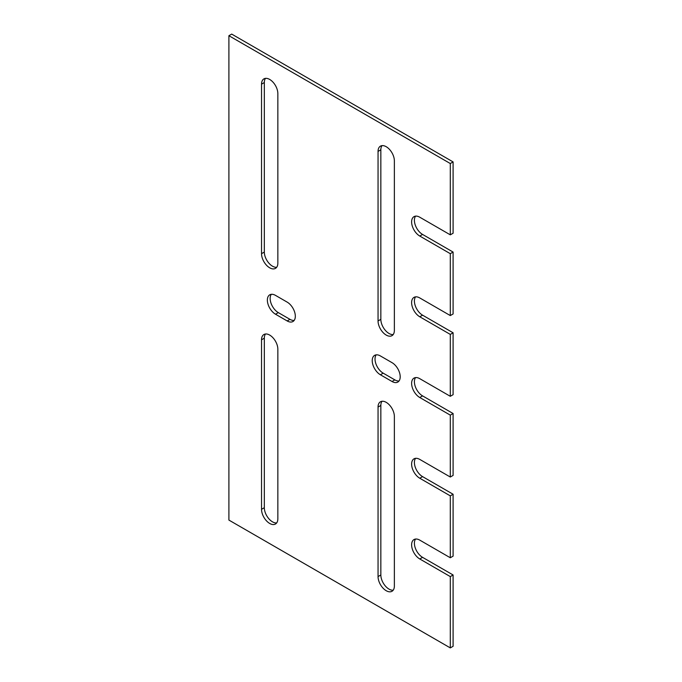 <?xml version="1.0" encoding="UTF-8"?>
<svg xmlns="http://www.w3.org/2000/svg" width="682" height="682" viewBox="0 0 682 682"><rect width="100%" height="100%" fill="white"/><g stroke="black" fill="none" stroke-linecap="round" stroke-linejoin="round"><path stroke-width="1.02" d="M415.568 458.321A11.534 6.658 -120 0 0 415.466 467.75A11.534 6.658 -120 0 0 422.567 476.624L453.095 494.245L453.095 556.137L450.299 557.757L419.771 540.127A11.534 6.658 -120 0 0 414 539.556A11.534 6.658 -120 0 0 412.235 548.797A11.534 6.658 -120 0 0 419.771 558.967L450.299 576.588L450.299 647.9L228.905 520.085L228.905 35.711L450.299 163.535L450.299 234.838L419.771 217.217A11.534 6.658 -120 0 0 414 216.646A11.534 6.658 -120 0 0 412.235 225.887A11.534 6.658 -120 0 0 419.771 236.049L450.299 253.678L450.299 315.57L419.771 297.94A11.534 6.658 -120 0 0 414 297.369A11.534 6.658 -120 0 0 412.235 306.619A11.534 6.658 -120 0 0 419.771 316.78L450.299 334.41L450.299 396.302L419.771 378.672A11.534 6.658 -120 0 0 414 378.101A11.534 6.658 -120 0 0 412.235 387.342A11.534 6.658 -120 0 0 419.771 397.512L450.299 415.133L450.299 477.025L419.771 459.404A11.534 6.658 -120 0 0 414 458.833A11.534 6.658 -120 0 0 412.235 468.074A11.534 6.658 -120 0 0 419.771 478.235L450.299 495.865L450.299 557.757M453.095 494.245L450.299 495.865M415.568 377.589A11.534 6.658 -120 0 0 415.466 387.018A11.534 6.658 -120 0 0 422.567 395.892L453.095 413.522L453.095 475.414L450.299 477.025M453.095 413.522L450.299 415.133M228.905 35.711L231.701 34.1L453.095 161.915L453.095 233.227L450.299 234.838M453.095 161.915L450.299 163.535M415.568 216.134A11.534 6.658 -120 0 0 415.466 225.563A11.534 6.658 -120 0 0 422.567 234.438L453.095 252.067L450.299 253.678M453.095 252.067L453.095 313.959L450.299 315.57M415.568 296.866A11.534 6.658 -120 0 0 415.466 306.286A11.534 6.658 -120 0 0 422.567 315.169L453.095 332.79L450.299 334.41M453.095 332.79L453.095 394.682L450.299 396.302M287.165 302.117L275.519 295.391A11.534 6.658 -120 0 0 269.748 294.82A11.534 6.658 -120 0 0 267.983 304.061A11.534 6.658 -120 0 0 275.519 314.223L287.165 320.949A11.534 6.658 -120 0 0 292.936 321.52A11.534 6.658 -120 0 0 294.701 312.279A11.534 6.658 -120 0 0 287.165 302.117M380.385 374.768L392.039 381.502A11.534 6.658 -120 0 0 397.802 382.073A11.534 6.658 -120 0 0 399.575 372.824A11.534 6.658 -120 0 0 392.039 362.662L380.385 355.936A11.534 6.658 -120 0 0 374.614 355.365A11.534 6.658 -120 0 0 372.849 364.606A11.534 6.658 -120 0 0 380.385 374.768L383.182 373.156L394.835 379.883A11.534 6.658 -120 0 0 399.03 380.965M378.05 407.06L378.05 576.588A11.534 6.658 -120 0 0 383.088 588.199A11.534 6.658 -120 0 0 391.98 591.285A11.534 6.658 -120 0 0 394.367 586.009L394.367 416.48A11.534 6.658 -120 0 0 389.328 404.869A11.534 6.658 -120 0 0 380.445 401.783A11.534 6.658 -120 0 0 378.05 407.06L380.846 405.449L380.846 574.977A11.534 6.658 -120 0 0 384.989 585.565A11.534 6.658 -120 0 0 393.207 590.186M261.53 339.789L261.53 509.318A11.534 6.658 -120 0 0 266.568 520.929A11.534 6.658 -120 0 0 275.46 524.015A11.534 6.658 -120 0 0 277.847 518.738L277.847 349.21A11.534 6.658 -120 0 0 272.809 337.599A11.534 6.658 -120 0 0 263.925 334.512A11.534 6.658 -120 0 0 261.53 339.789L264.326 338.178L264.326 507.706A11.534 6.658 -120 0 0 268.469 518.286A11.534 6.658 -120 0 0 276.687 522.915M261.53 84.15L261.53 253.678A11.534 6.658 -120 0 0 266.568 265.289A11.534 6.658 -120 0 0 275.46 268.376A11.534 6.658 -120 0 0 277.847 263.099L277.847 93.57A11.534 6.658 -120 0 0 272.809 81.959A11.534 6.658 -120 0 0 263.925 78.873A11.534 6.658 -120 0 0 261.53 84.15L264.326 82.539L264.326 252.067A11.534 6.658 -120 0 0 268.469 262.647A11.534 6.658 -120 0 0 276.687 267.276M394.367 330.369L394.367 160.841A11.534 6.658 -120 0 0 389.328 149.23A11.534 6.658 -120 0 0 380.445 146.144A11.534 6.658 -120 0 0 378.05 151.421L378.05 320.949A11.534 6.658 -120 0 0 383.088 332.56A11.534 6.658 -120 0 0 391.98 335.655A11.534 6.658 -120 0 0 394.367 330.369M415.568 539.044A11.534 6.658 -120 0 0 415.466 548.473A11.534 6.658 -120 0 0 422.567 557.347L453.095 574.977L450.299 576.588M453.095 574.977L453.095 646.289L450.299 647.9M271.317 294.309A11.534 6.658 -120 0 0 271.214 303.737A11.534 6.658 -120 0 0 278.316 312.612L289.961 319.338A11.534 6.658 -120 0 0 294.164 320.421M376.183 354.853A11.534 6.658 -120 0 0 376.08 364.282A11.534 6.658 -120 0 0 383.182 373.156M382.014 401.272A11.534 6.658 -120 0 0 380.846 405.449M265.494 334.001A11.534 6.658 -120 0 0 264.326 338.178M265.494 78.362A11.534 6.658 -120 0 0 264.326 82.539M382.014 145.633A11.534 6.658 -120 0 0 380.846 149.81L380.846 319.338A11.534 6.658 -120 0 0 384.989 329.926A11.534 6.658 -120 0 0 393.207 334.547M422.567 395.892L419.771 397.512M380.846 319.338L378.05 320.949M380.846 149.81L378.05 151.421M264.326 252.067L261.53 253.678M264.326 507.706L261.53 509.318M380.846 574.977L378.05 576.588M394.835 379.883L392.039 381.502M289.961 319.338L287.165 320.949M278.316 312.612L275.519 314.223M422.567 315.169L419.771 316.78M422.567 234.438L419.771 236.049M422.567 476.624L419.771 478.235M422.567 557.347L419.771 558.967"/></g></svg>
